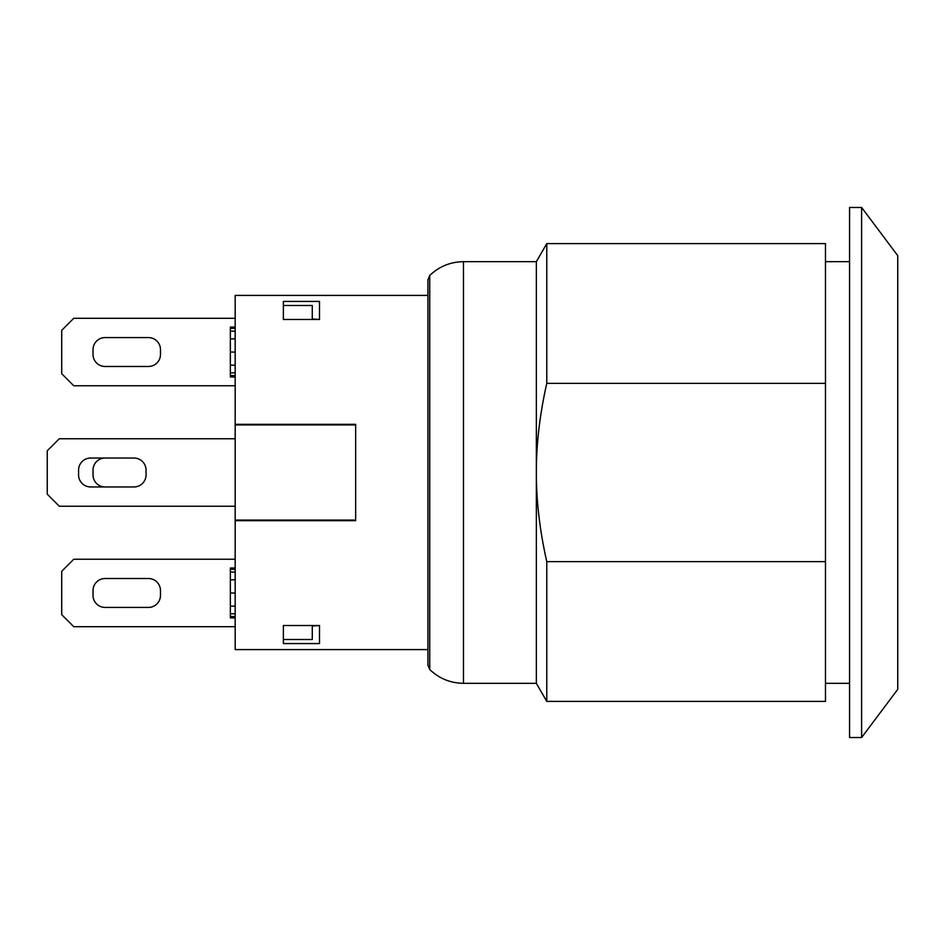<?xml version="1.0" encoding="UTF-8"?>
<svg xmlns="http://www.w3.org/2000/svg" width="945" height="945" viewBox="0 0 945 945"><rect width="100%" height="100%" fill="white"/><g stroke="black" fill="none" stroke-linecap="round" stroke-linejoin="round"><path stroke-width="1.42" d="M427.931 295.407L427.931 649.593L235.175 649.593L235.175 295.407L427.931 295.407M235.175 424.317L355.651 424.317L355.651 424.919L355.651 424.317M355.651 520.683L355.651 520.081L355.651 520.683L235.175 520.683M319.505 319.493L283.37 319.493L283.37 301.431L319.505 301.431L319.505 319.493L312.275 318.961M283.37 625.507L319.505 625.507L319.505 643.569L283.37 643.569L283.37 625.507M78.577 474.91A12.049 12.049 0 0 0 90.614 486.958L133.989 486.958A12.049 12.049 0 0 0 146.038 474.91L146.038 470.09A12.049 12.049 0 0 0 133.989 458.041L90.614 458.041A12.049 12.049 0 0 0 78.577 470.09L78.577 474.91M146.038 470.09A12.049 12.049 0 0 0 133.989 458.041M133.989 486.958A12.049 12.049 0 0 0 146.038 474.91M160.485 590.554A12.049 12.049 0 0 0 148.448 578.517L105.072 578.517A12.049 12.049 0 0 0 93.023 590.554L93.023 595.374A12.049 12.049 0 0 0 105.072 607.422L148.448 607.422A12.049 12.049 0 0 0 160.485 595.374L160.485 590.554M105.072 458.041A12.049 12.049 0 0 0 93.023 470.09L93.023 474.91A12.049 12.049 0 0 0 105.072 486.958M105.072 337.578A12.049 12.049 0 0 0 93.023 349.626L93.023 354.446A12.049 12.049 0 0 0 105.072 366.483L148.448 366.483A12.049 12.049 0 0 0 160.485 354.446L160.485 349.626A12.049 12.049 0 0 0 148.448 337.578L105.072 337.578M235.175 438.763L59.299 438.763L47.25 450.812L47.25 494.188L59.299 506.236L235.175 506.236M235.175 318.3L73.757 318.3L61.709 330.348L61.709 373.712L73.757 385.761L235.175 385.761M235.175 559.239L73.757 559.239L61.709 571.288L61.709 614.652L73.757 626.7L235.175 626.7M235.175 568.016L230.356 568.016L230.356 617.924L235.175 617.924M235.175 569.268L230.356 569.268M235.175 572.079L230.356 572.079M235.175 579.805L230.356 579.805M235.175 606.123L230.356 606.123M235.175 613.778L230.356 613.778M235.175 616.518L230.356 616.518M235.175 327.076L230.356 327.076L230.356 376.984L235.175 376.984M235.175 328.328L230.356 328.328M235.175 331.14L230.356 331.14M235.175 338.877L230.356 338.877M235.175 365.195L230.356 365.195M235.175 372.85L230.356 372.85M235.175 375.578L230.356 375.578M283.37 639.493L312.275 639.493L312.275 625.507M312.275 319.493L312.275 305.507L283.37 305.507M235.175 520.081L355.651 520.081L355.651 424.919L235.175 424.919L355.651 424.919M312.275 626.039L319.505 625.507M427.931 279.779L427.931 665.221L429.727 669.521L429.727 275.479L427.931 279.779M463.475 683.318L463.475 261.682L536.347 261.682L536.347 472.5C536.311 444.02 539.784 414.312 546.777 383.363L825.469 383.363L825.469 561.637L546.777 561.637C539.784 530.688 536.311 500.98 536.347 472.5L536.347 683.318L463.475 683.318C450.422 683.129 439.177 678.534 429.727 669.521M536.347 261.682L546.777 243.609L546.777 383.363M546.777 243.609L825.469 243.609L825.469 383.363M825.469 561.637L825.469 701.391L546.777 701.391L546.777 561.637M849.567 683.318L825.469 683.318M849.567 207.475L849.567 737.525L861.616 737.525L861.616 207.475L849.567 207.475M861.616 207.475L897.75 255.658L897.75 689.342L861.616 737.525M235.175 593.011L230.356 593.011M235.175 352.072L230.356 352.072M825.469 261.682L849.567 261.682M463.475 261.682C450.422 261.871 439.177 266.466 429.727 275.479M536.347 683.318L546.777 701.391"/></g></svg>
